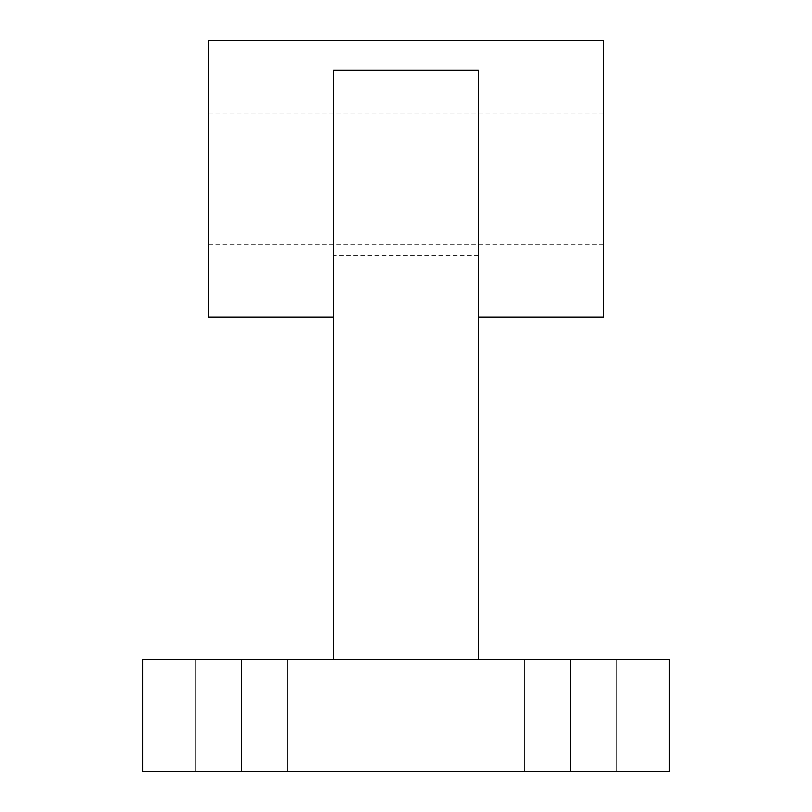 <?xml version="1.0" encoding="UTF-8"?>
<svg xmlns="http://www.w3.org/2000/svg" width="812" height="812" viewBox="0 0 812 812"><rect width="100%" height="100%" fill="white"/><g stroke="black" fill="none" stroke-linecap="round" stroke-linejoin="round"><path stroke-width="0.61" stroke-dasharray="4.06 3.04" d="M524.511 771.4L616.684 771.4L616.684 659.476L524.511 659.476L524.511 771.4L616.684 771.4L616.684 659.476L524.511 659.476L524.511 771.4L616.684 771.4L524.511 771.4M195.316 771.4L287.489 771.4L287.489 659.476L195.316 659.476L195.316 771.4L287.489 771.4L287.489 659.476L195.316 659.476L195.316 771.4L287.489 771.4L195.316 771.4M603.509 317.116L603.509 40.6M208.491 40.6L208.491 317.116M333.58 659.476L669.352 659.476L669.352 771.4L142.648 771.4L142.648 659.476L333.58 659.476L333.58 70.289M478.42 659.476L478.42 70.289M195.316 659.476L287.489 659.476L195.316 659.476M524.511 659.476L616.684 659.476L524.511 659.476M478.42 255.648L333.58 255.648M241.408 771.4L241.408 659.476M570.592 771.4L570.592 659.476M603.509 113.02L208.491 113.02M603.509 244.696L208.491 244.696"/><path stroke-width="1.22" d="M333.58 317.116L208.491 317.116L208.491 40.6L603.509 40.6L603.509 317.116L478.42 317.116M478.42 659.476L478.42 70.289L333.58 70.289L333.58 659.476L142.648 659.476L142.648 771.4L669.352 771.4L669.352 659.476L333.58 659.476M570.592 771.4L570.592 659.476M241.408 771.4L241.408 659.476"/></g></svg>
